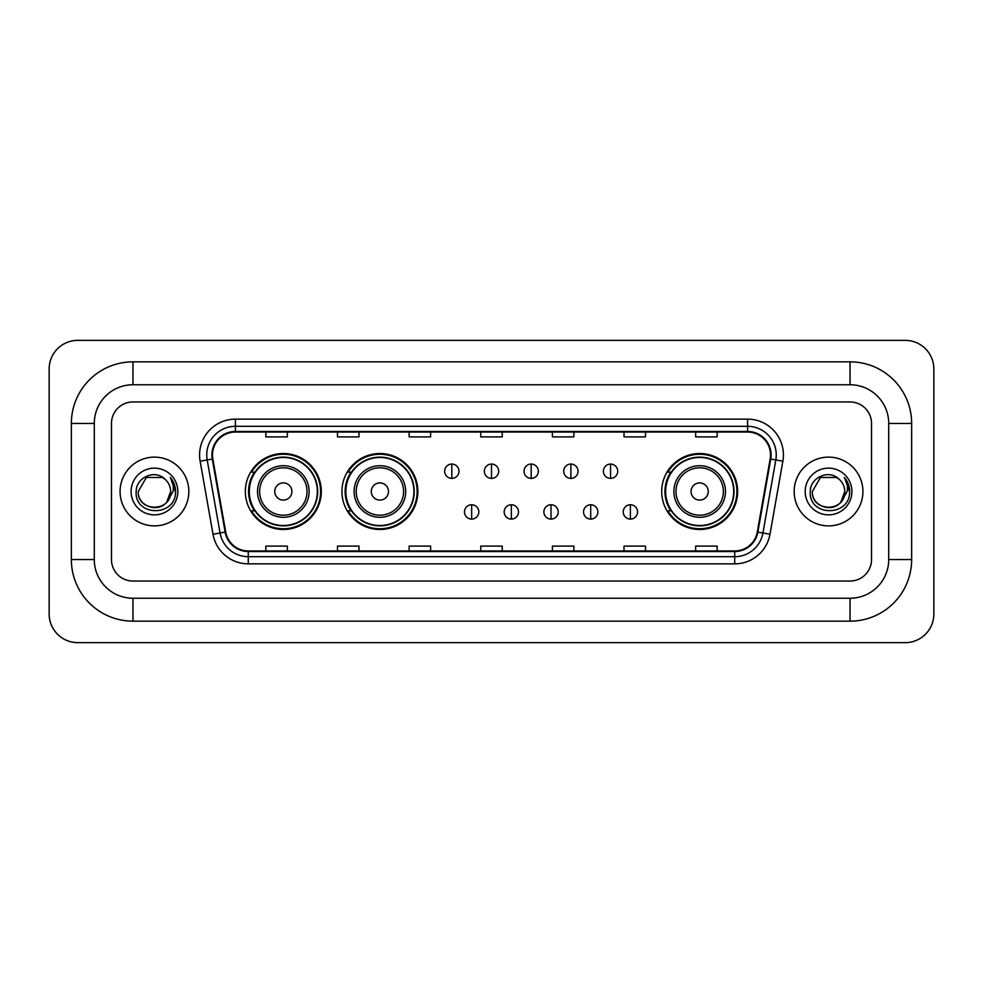 <?xml version="1.0" encoding="UTF-8"?>
<svg xmlns="http://www.w3.org/2000/svg" width="983" height="983" viewBox="0 0 983 983"><rect width="100%" height="100%" fill="white"/><g stroke="black" fill="none" stroke-linecap="round" stroke-linejoin="round"><path stroke-width="1.47" d="M661.706 491.5A37.968 37.968 0 0 0 699.675 529.468A37.968 37.968 0 0 0 737.643 491.5A37.968 37.968 0 0 0 699.675 453.532A37.968 37.968 0 0 0 661.706 491.5M341.924 491.5A37.968 37.968 0 0 0 379.893 529.468A37.968 37.968 0 0 0 417.861 491.5A37.968 37.968 0 0 0 379.893 453.532A37.968 37.968 0 0 0 341.924 491.5M245.357 491.5A37.968 37.968 0 0 0 283.325 529.468A37.968 37.968 0 0 0 321.294 491.5A37.968 37.968 0 0 0 283.325 453.532A37.968 37.968 0 0 0 245.357 491.5M254.462 510.841A34.749 34.749 0 0 1 254.462 472.159M351.029 510.841A34.749 34.749 0 0 1 351.029 472.159M670.811 510.841A34.749 34.749 0 0 1 670.811 472.159M120.073 491.5A34.38 34.38 0 0 0 154.454 525.88A34.38 34.38 0 0 0 188.834 491.5A34.38 34.38 0 0 0 154.454 457.12A34.38 34.38 0 0 0 120.073 491.5A34.38 34.38 0 0 0 154.454 525.88A34.38 34.38 0 0 0 188.834 491.5A34.38 34.38 0 0 0 154.454 457.12A34.38 34.38 0 0 0 120.073 491.5M794.166 491.5A34.38 34.38 0 0 0 828.546 525.88A34.38 34.38 0 0 0 862.927 491.5A34.38 34.38 0 0 0 828.546 457.12A34.38 34.38 0 0 0 794.166 491.5A34.38 34.38 0 0 0 828.546 525.88A34.38 34.38 0 0 0 862.927 491.5A34.38 34.38 0 0 0 828.546 457.12A34.38 34.38 0 0 0 794.166 491.5M212.475 454.969A22.928 22.928 0 0 1 235.404 432.041L747.596 432.041A22.928 22.928 0 0 1 770.168 458.95L757.291 532.012A22.928 22.928 0 0 1 734.719 550.959L248.281 550.959A22.928 22.928 0 0 1 225.709 532.012L212.832 458.95A22.928 22.928 0 0 1 212.475 454.969M211.91 454.969A23.494 23.494 0 0 0 212.267 459.049L225.144 532.11A23.494 23.494 0 0 0 248.281 551.537L734.719 551.537A23.494 23.494 0 0 0 757.856 532.11L770.733 459.049A23.494 23.494 0 0 0 747.596 431.463L235.404 431.463A23.494 23.494 0 0 0 211.91 454.969M200.127 461.187A35.818 35.818 0 0 1 235.404 419.151L747.596 419.151A35.818 35.818 0 0 1 782.873 461.187L769.984 534.248A35.818 35.818 0 0 1 734.719 563.849L248.281 563.849A35.818 35.818 0 0 1 213.016 534.248L200.127 461.187L207.18 459.946A28.654 28.654 0 0 1 235.404 426.315L747.596 426.315A28.654 28.654 0 0 1 775.82 459.946L762.931 533.007A28.654 28.654 0 0 1 734.719 556.685L248.281 556.685A28.654 28.654 0 0 1 220.069 533.007L207.18 459.946A28.654 28.654 0 0 1 206.749 454.969M871.528 423.452A21.491 21.491 0 0 0 850.037 401.961L132.963 401.961A21.491 21.491 0 0 0 111.472 423.452L111.472 559.548A21.491 21.491 0 0 0 132.963 581.039L850.037 581.039A21.491 21.491 0 0 0 871.528 559.548L871.528 423.452A21.491 21.491 0 0 0 850.037 401.961L132.963 401.961A21.491 21.491 0 0 0 111.472 423.452L111.472 559.548A21.491 21.491 0 0 0 132.963 581.039L850.037 581.039A21.491 21.491 0 0 0 871.528 559.548L871.528 423.452M757.856 532.11L762.931 533.007L775.82 459.946L782.873 461.187M480.761 432.041L480.761 436.894L502.239 436.894L502.239 432.041M409.125 432.041L409.125 436.894L430.615 436.894L430.615 432.041M337.488 432.041L337.488 436.894L358.979 436.894L358.979 432.041M265.852 432.041L265.852 436.894L287.343 436.894L287.343 432.041M552.385 432.041L552.385 436.894L573.875 436.894L573.875 432.041M624.021 432.041L624.021 436.894L645.512 436.894L645.512 432.041M695.657 432.041L695.657 436.894L717.148 436.894L717.148 432.041M502.239 550.959L502.239 546.106L480.761 546.106L480.761 550.959M430.615 550.959L430.615 546.106L409.125 546.106L409.125 550.959M358.979 550.959L358.979 546.106L337.488 546.106L337.488 550.959M287.343 550.959L287.343 546.106L265.852 546.106L265.852 550.959M573.875 550.959L573.875 546.106L552.385 546.106L552.385 550.959M645.512 550.959L645.512 546.106L624.021 546.106L624.021 550.959M717.148 550.959L717.148 546.106L695.657 546.106L695.657 550.959M132.963 361.842L132.963 384.758L850.037 384.758L850.037 361.842A61.61 61.61 0 0 1 911.646 423.452A61.61 61.61 0 0 0 850.037 361.842L132.963 361.842A61.61 61.61 0 0 0 71.354 423.452L71.354 559.548A61.61 61.61 0 0 0 132.963 621.158L850.037 621.158A61.61 61.61 0 0 0 911.646 559.548L911.646 423.452L888.718 423.452A38.681 38.681 0 0 0 850.037 384.758L132.963 384.758A38.681 38.681 0 0 0 94.282 423.452L94.282 559.548A38.681 38.681 0 0 0 132.963 598.242L850.037 598.242A38.681 38.681 0 0 0 888.718 559.548L888.718 423.452L888.718 559.548L911.646 559.548M933.85 369.006A28.654 28.654 0 0 0 905.196 340.351L77.804 340.351A28.654 28.654 0 0 0 49.15 369.006L49.15 613.994A28.654 28.654 0 0 0 77.804 642.649L905.196 642.649A28.654 28.654 0 0 0 933.85 613.994L933.85 369.006M165.058 479.274A16.195 16.195 0 0 1 170.649 491.5C171.632 512.389 137.276 512.389 138.259 491.5L146.356 477.48L162.551 477.48L165.058 479.274C155.13 468.854 135.998 477.431 136.17 491.5C134.352 516.493 174.876 517.144 175.539 492.716L175.564 491.5C175.502 486.192 173.745 481.523 170.268 477.505C172.91 481.842 173.844 486.511 173.057 491.5L166.864 501.895A16.195 16.195 0 0 0 170.649 491.5L166.815 501.957M166.864 501.895C158.263 513.519 137.423 506.085 138.259 491.5M131.095 491.5A23.359 23.359 0 0 0 154.454 514.859A23.359 23.359 0 0 0 177.812 491.5A23.359 23.359 0 0 0 154.454 468.141A23.359 23.359 0 0 0 131.095 491.5M170.428 477.689L175.564 492.114M291.926 491.5A8.601 8.601 0 0 0 283.325 482.899A8.601 8.601 0 0 0 274.736 491.5A8.601 8.601 0 0 0 283.325 500.101A8.601 8.601 0 0 0 291.926 491.5M309.117 491.5A25.791 25.791 0 0 0 283.325 465.709A25.791 25.791 0 0 0 257.534 491.5A25.791 25.791 0 0 0 283.325 517.291A25.791 25.791 0 0 0 309.117 491.5A25.791 25.791 0 0 1 283.325 517.291A25.791 25.791 0 0 1 257.534 491.5M317.349 491.5A34.024 34.024 0 0 0 283.325 457.476A34.024 34.024 0 0 0 249.301 491.5A34.024 34.024 0 0 0 283.325 525.524A34.024 34.024 0 0 0 317.349 491.5M320.581 491.5A37.256 37.256 0 0 1 251.488 510.841L254.941 510.841A34.344 34.344 0 0 0 306.057 517.255A34.344 34.344 0 0 0 306.057 465.745A34.344 34.344 0 0 0 254.941 472.159L251.488 472.159A37.256 37.256 0 0 1 320.581 491.5M388.494 491.5A8.601 8.601 0 0 0 379.893 482.899A8.601 8.601 0 0 0 371.291 491.5A8.601 8.601 0 0 0 379.893 500.101A8.601 8.601 0 0 0 388.494 491.5M405.684 491.5A25.791 25.791 0 0 0 379.893 465.709A25.791 25.791 0 0 0 354.101 491.5A25.791 25.791 0 0 0 379.893 517.291A25.791 25.791 0 0 0 405.684 491.5A25.791 25.791 0 0 1 379.893 517.291A25.791 25.791 0 0 1 354.101 491.5M413.917 491.5A34.024 34.024 0 0 0 379.893 457.476A34.024 34.024 0 0 0 345.869 491.5A34.024 34.024 0 0 0 379.893 525.524A34.024 34.024 0 0 0 413.917 491.5M417.148 491.5A37.256 37.256 0 0 1 348.056 510.841L351.509 510.841A34.344 34.344 0 0 0 402.612 517.255A34.344 34.344 0 0 0 402.612 465.745A34.344 34.344 0 0 0 351.509 472.159L348.056 472.159A37.256 37.256 0 0 1 417.148 491.5M708.264 491.5A8.601 8.601 0 0 0 699.675 482.899A8.601 8.601 0 0 0 691.074 491.5A8.601 8.601 0 0 0 699.675 500.101A8.601 8.601 0 0 0 708.264 491.5M725.466 491.5A25.791 25.791 0 0 0 699.675 465.709A25.791 25.791 0 0 0 673.883 491.5A25.791 25.791 0 0 0 699.675 517.291A25.791 25.791 0 0 0 725.466 491.5A25.791 25.791 0 0 1 699.675 517.291A25.791 25.791 0 0 1 673.883 491.5M733.699 491.5A34.024 34.024 0 0 0 699.675 457.476A34.024 34.024 0 0 0 665.651 491.5A34.024 34.024 0 0 0 699.675 525.524A34.024 34.024 0 0 0 733.699 491.5M736.918 491.5A37.256 37.256 0 0 1 667.838 510.841L671.291 510.841A34.344 34.344 0 0 0 722.394 517.255A34.344 34.344 0 0 0 722.394 465.745A34.344 34.344 0 0 0 671.291 472.159L667.838 472.159A37.256 37.256 0 0 1 736.918 491.5M451.811 464.062A7.164 7.164 0 0 0 444.648 471.226A7.164 7.164 0 0 0 451.811 478.389A7.164 7.164 0 0 0 458.975 471.226A7.164 7.164 0 0 0 451.811 464.062L451.811 478.389A7.164 7.164 0 0 0 458.975 471.226A7.164 7.164 0 0 0 451.811 464.062M491.5 464.062A7.164 7.164 0 0 0 484.336 471.226A7.164 7.164 0 0 0 491.5 478.389A7.164 7.164 0 0 0 498.664 471.226A7.164 7.164 0 0 0 491.5 464.062L491.5 478.389A7.164 7.164 0 0 0 498.664 471.226A7.164 7.164 0 0 0 491.5 464.062M531.189 464.062A7.164 7.164 0 0 0 524.025 471.226A7.164 7.164 0 0 0 531.189 478.389A7.164 7.164 0 0 0 538.352 471.226A7.164 7.164 0 0 0 531.189 464.062L531.189 478.389A7.164 7.164 0 0 0 538.352 471.226A7.164 7.164 0 0 0 531.189 464.062M570.877 464.062A7.164 7.164 0 0 0 563.714 471.226A7.164 7.164 0 0 0 570.877 478.389A7.164 7.164 0 0 0 578.041 471.226A7.164 7.164 0 0 0 570.877 464.062L570.877 478.389A7.164 7.164 0 0 0 578.041 471.226A7.164 7.164 0 0 0 570.877 464.062M610.554 464.062A7.164 7.164 0 0 0 603.39 471.226A7.164 7.164 0 0 0 610.554 478.389A7.164 7.164 0 0 0 617.717 471.226A7.164 7.164 0 0 0 610.554 464.062L610.554 478.389A7.164 7.164 0 0 0 617.717 471.226A7.164 7.164 0 0 0 610.554 464.062M471.656 504.758A7.164 7.164 0 0 0 464.492 511.922A7.164 7.164 0 0 0 471.656 519.085A7.164 7.164 0 0 0 478.819 511.922A7.164 7.164 0 0 0 471.656 504.758L471.656 519.085A7.164 7.164 0 0 0 478.819 511.922A7.164 7.164 0 0 0 471.656 504.758M511.344 504.758A7.164 7.164 0 0 0 504.181 511.922A7.164 7.164 0 0 0 511.344 519.085A7.164 7.164 0 0 0 518.508 511.922A7.164 7.164 0 0 0 511.344 504.758L511.344 519.085A7.164 7.164 0 0 0 518.508 511.922A7.164 7.164 0 0 0 511.344 504.758M551.033 504.758A7.164 7.164 0 0 0 543.869 511.922A7.164 7.164 0 0 0 551.033 519.085A7.164 7.164 0 0 0 558.197 511.922A7.164 7.164 0 0 0 551.033 504.758L551.033 519.085A7.164 7.164 0 0 0 558.197 511.922A7.164 7.164 0 0 0 551.033 504.758M590.709 504.758A7.164 7.164 0 0 0 583.546 511.922A7.164 7.164 0 0 0 590.709 519.085A7.164 7.164 0 0 0 597.873 511.922A7.164 7.164 0 0 0 590.709 504.758L590.709 519.085A7.164 7.164 0 0 0 597.873 511.922A7.164 7.164 0 0 0 590.709 504.758M630.398 504.758A7.164 7.164 0 0 0 623.234 511.922A7.164 7.164 0 0 0 630.398 519.085A7.164 7.164 0 0 0 637.562 511.922A7.164 7.164 0 0 0 630.398 504.758L630.398 519.085A7.164 7.164 0 0 0 637.562 511.922A7.164 7.164 0 0 0 630.398 504.758M839.15 479.274A16.195 16.195 0 0 1 844.741 491.5C845.724 512.389 811.368 512.389 812.351 491.5L820.449 477.48L836.644 477.48L839.15 479.274C829.21 468.854 810.09 477.431 810.262 491.5C808.444 516.493 848.968 517.144 849.619 492.716L849.656 491.5C849.595 486.192 847.837 481.523 844.36 477.505C847.002 481.842 847.936 486.511 847.149 491.5L840.957 501.895A16.195 16.195 0 0 0 844.741 491.5L840.907 501.957M840.957 501.895C832.355 513.519 811.516 506.085 812.351 491.5M805.188 491.5A23.359 23.359 0 0 0 828.546 514.859A23.359 23.359 0 0 0 851.905 491.5A23.359 23.359 0 0 0 828.546 468.141A23.359 23.359 0 0 0 805.188 491.5M844.52 477.689L849.656 492.114M747.596 419.151L747.596 431.463M207.18 459.946L212.267 459.049M248.281 563.849L248.281 551.537M734.719 551.537L734.719 563.849M213.016 534.248L225.144 532.11M770.733 459.049L775.82 459.946M235.404 419.151L235.404 431.463M762.931 533.007L769.984 534.248M850.037 621.158L850.037 598.242L132.963 598.242L132.963 621.158M71.354 559.548L94.282 559.548L94.282 423.452L71.354 423.452M307.015 491.5A23.69 23.69 0 0 0 283.325 467.81A23.69 23.69 0 0 0 259.635 491.5A23.69 23.69 0 0 0 283.325 515.19A23.69 23.69 0 0 0 307.015 491.5M403.583 491.5A23.69 23.69 0 0 0 379.893 467.81A23.69 23.69 0 0 0 356.202 491.5A23.69 23.69 0 0 0 379.893 515.19A23.69 23.69 0 0 0 403.583 491.5M723.365 491.5A23.69 23.69 0 0 0 699.675 467.81A23.69 23.69 0 0 0 675.985 491.5A23.69 23.69 0 0 0 699.675 515.19A23.69 23.69 0 0 0 723.365 491.5"/></g></svg>
